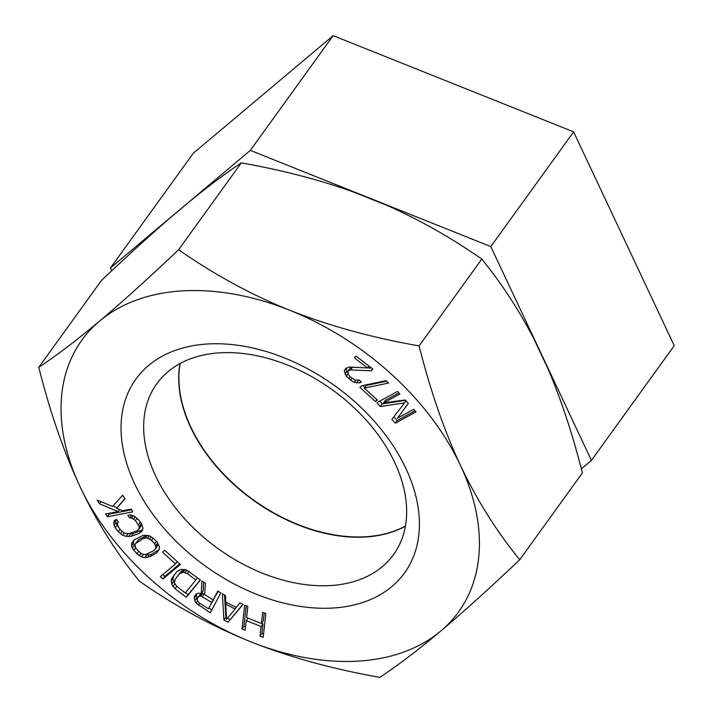<?xml version="1.0" encoding="UTF-8"?>
<svg xmlns="http://www.w3.org/2000/svg" width="713" height="713" viewBox="0 0 713 713"><rect width="100%" height="100%" fill="white"/><g stroke="black" fill="none" stroke-linecap="round" stroke-linejoin="round"><path stroke-width="1.07" d="M581.362 468.869L591.416 460.411L674.24 345.68L573.626 131.86L333.149 35.65L193.276 153.259L110.453 267.999L111.754 270.762M591.416 460.411L490.802 246.591L250.325 150.39L110.453 267.999M573.626 131.86L490.802 246.591M405.394 526.078A145.978 97.833 35.8 0 1 365.163 536.773A145.978 97.833 35.8 0 1 231.921 482.246A145.978 97.833 35.8 0 1 180.148 363.487M333.149 35.65L250.325 150.39M142.992 528.119L141.45 523.565L138.42 519.536L133.91 516.025L130.586 514.929L127.779 515.356L129.802 518.048L131.62 517.968L135.461 520.579L139.338 526.586L138.554 529.697L136.914 530.846L129.499 533.467L125.033 533.342L121.192 530.73L118.171 526.702L117.297 523.039L118.438 522.068L116.424 519.376L114.285 520.704L113.652 523.19L115.203 527.745L118.233 531.782L122.743 535.294L126.067 536.381L131.522 536.158L138.928 533.529L142.368 530.615L142.992 528.119M80.052 486.712A232.242 155.648 35.8 0 1 99.677 321.002A232.242 155.648 35.8 0 1 289.852 310.298A232.242 155.648 35.8 0 1 460.402 465.313A232.242 155.648 35.8 0 1 440.777 631.032A232.242 155.648 35.8 0 1 250.602 641.727A232.242 155.648 35.8 0 1 80.052 486.712C63.778 451.81 50.017 412.007 38.76 367.32C57.004 355.226 77.307 339.789 99.677 321.002C122.146 302.089 148.464 278.32 178.624 249.71C214.283 274.621 251.359 294.817 289.852 310.298C328.443 325.663 371.526 337.534 419.101 345.921C430.465 390.929 444.235 430.723 460.402 465.313C476.863 499.973 496.631 531.443 519.724 559.741C489.555 588.359 463.236 612.119 440.777 631.032C418.397 649.819 398.095 665.256 379.851 677.35C332.276 668.963 289.184 657.083 250.602 641.727C212.1 626.246 175.024 606.05 139.374 581.14C116.13 552.602 96.353 521.123 80.052 486.712M208.089 343.96A165.621 110.996 35.8 0 1 405.849 468.379A165.621 110.996 35.8 0 1 332.365 608.064A165.621 110.996 35.8 0 1 134.605 483.646A165.621 110.996 35.8 0 1 208.089 343.96M243.08 604.446L239.969 602.85L236.19 607.414L225.825 602.111L225.468 595.435L222.358 593.849L223.944 620.087L228.089 622.199L243.08 604.446M198.802 593.109L196.414 593.858L194.346 596.496L194.774 600.702L196.093 603.225L210.299 612.761L220.816 592.931L217.83 591.05L213.134 599.909L204.676 594.562L205.389 583.198L201.904 580.997L201.235 593.528L198.802 593.109M176.86 571.559L171.307 579.277L171.708 584.375L175.024 588.697L186.262 597.289L200.415 579.99L186.53 569.981L180.968 569.322L176.86 571.559M162.885 579.018L180.336 564.482L164.774 550.284L162.546 552.138L175.514 563.974L160.291 576.657L162.885 579.018L164.801 576.362L179.721 563.93M405.269 399.966L383.585 402.863L399.877 393.995L397.578 391.437L376.874 402.702L380.332 406.544L404.601 402.872L391.874 419.342L395.332 423.183L416.036 411.918L413.727 409.36L397.426 418.228L408.344 403.38L405.269 399.966M134.436 539.688L131.682 543.163L131.495 545.846L132.181 548.039L136.798 553.796L141.602 556.889L144.899 557.602L149.98 556.666L156.512 552.985L159.257 549.5L159.445 546.826L157.261 542.263L154.151 538.868L149.347 535.784L143.536 535.205L134.436 539.688M265.851 613.554L262.669 612.298L261.421 623.447L246.609 617.583L247.857 606.424L244.684 605.168L242.01 628.991L245.183 630.256L246.261 620.622L261.083 626.486L260.004 636.121L263.177 637.377L265.851 613.554M132.805 511.854L131.121 509.082L122.458 510.749L116.691 508.244L124.935 498.895L122.681 495.187L112.583 506.453L97.226 500.107L99.481 503.806L118.126 511.586L105.667 513.993L107.351 516.773L132.805 511.854M355.199 380.047L350.689 377.186L348.657 375.02L347.864 373.211L348.452 370.662L350.6 369.913L371.277 370.831L372.792 368.995L355.965 356.063L354.45 357.89L367.534 367.953L349.174 367.017L345.645 368.505L344.29 371.063L346.206 376.134L350.573 380.091L354.147 382.239L359.709 382.917L361.393 381.811L359.058 380.02L355.199 380.047M361.749 385.795L359.896 387.346L375.466 401.535L377.32 399.984L364.343 388.166L388.558 383.024L385.956 380.653L361.749 385.795M200.62 595.943L211.788 602.44L208.428 608.768L198.98 602.797L197.162 599.954L198.009 597.111L200.62 595.943L202.537 593.287L204.702 594.089M226.582 619.267L225.771 604.25L235.094 609.018L226.582 619.267M185.264 592.931L176.824 586.487L174.453 582.877L175.148 579.232L179.667 573.707L183.179 572.209L187.367 573.609L195.799 580.052L185.264 592.931M136.299 548.93L134.882 545.222L135.417 543.636L143.295 538.556L145.425 537.994L147.511 538.11L151.539 540.347L154.65 543.743L156.058 547.45L154.177 550.436L145.514 554.678L141.397 553.778L136.299 548.93M519.724 559.741L582.405 472.897C572.575 434.181 561.113 399.485 548.003 368.826L533.832 338.72C518.993 310.066 501.649 283.524 481.792 259.077C451.044 237.67 419.547 219.827 387.302 205.531L353.443 191.984C319.629 179.854 282.25 170.149 241.315 162.867C225.558 173.339 208.472 186.111 190.041 201.182L170.354 217.741C150.363 234.978 127.395 255.887 101.442 280.476L38.76 367.32M481.792 259.077L419.101 345.921M405.367 526.256A145.978 97.833 35.8 0 1 364.967 537.041A145.978 97.833 35.8 0 1 231.636 482.425A145.978 97.833 35.8 0 1 179.988 363.577M220.379 352.792A145.978 97.833 35.8 0 1 369.102 423.469A145.978 97.833 35.8 0 1 393.523 554.634A145.978 97.833 35.8 0 1 329.923 585.587A145.978 97.833 35.8 0 1 181.209 514.911A145.978 97.833 35.8 0 1 156.789 383.746A145.978 97.833 35.8 0 1 220.379 352.792M241.315 162.867L178.624 249.71M228.089 622.199L242.848 604.33M223.944 620.087L225.869 617.422L226.502 617.752M227.447 618.233L230.014 619.544M224.506 594.945L225.869 617.422M264.229 612.913L263.347 620.791L261.421 623.447M261.564 623.26L262.999 623.83L261.921 633.456L263.543 634.098M246.235 605.783L243.926 626.335L245.548 626.977M218.214 591.291L213.134 599.909M208.954 608.037L211.841 609.856M196.253 593.982L197.251 599.107M203.633 582.084L203.16 590.863L201.235 593.528M213.374 599.562L208.428 608.768M199.177 596.166L201.093 593.501L198.009 597.111M201.28 593.474L202.537 593.287M185.532 592.601L188.187 594.624L200.255 579.865M173.919 575.159L172.956 578.804L174.872 583.822M175.148 579.232L181.592 571.042L185.032 569.562M162.814 574.544L164.801 576.362M133.688 550.4L135.622 547.762L133.42 543.181L133.661 540.401M145.559 554.669L149.338 554.803L151.905 554.001L159.204 549.607M157.243 542.254L157.983 544.785L155.532 549.028M135.417 543.636L138.687 539.572L147.306 535.347L145.425 537.994M127.779 533.654L133.438 533.493L142.573 529.804M115.764 519.786L115.934 522.674L117.939 526.167M140.639 522.486L141.281 525.615L138.554 529.697M108.831 513.387L109.276 514.109L131.566 509.804M113.002 505.989L117.092 507.692M116.691 508.244L124.757 498.61M383.585 402.863L385.501 400.198L398.906 392.908M397.426 418.228L408.326 403.362M393.861 416.766L397.248 420.527L415.055 410.831M379.771 401.125L382.257 403.879L405.608 400.349M364.343 388.166L366.259 385.501L386.544 381.197M362.792 385.573L364.851 387.453M347.837 371.393L350.368 367.997L352.516 367.257L361.981 367.667M367.56 367.917L371.625 368.095M358.22 380.189L359.397 380.279M346.358 368.033L346.866 371.295L347.864 373.015M260.004 636.121L261.921 633.456M261.083 626.486L262.999 623.83M246.261 620.622L248.044 618.153M242.01 628.991L243.926 626.335M225.771 604.25L226.912 602.672M235.094 609.018L236.743 606.745M198.357 605.221L199.756 603.287M196.093 603.225L197.599 601.139M194.774 600.702L196.699 598.038M194.177 598.073L196.093 595.408M194.346 596.496L196.03 594.17M202.332 596.469L204.257 593.804M211.788 602.44L213.713 599.776M175.024 588.697L176.708 586.353M186.262 597.289L188.187 594.624M172.983 586.541L174.899 583.885M171.708 584.375L173.633 581.71M171.04 581.469L172.956 578.804M171.307 579.277L173.223 576.621M195.799 580.052L197.465 577.735M187.367 573.609L189.016 571.318M185.184 572.539L186.895 570.177M183.179 572.209L185.086 569.571M181.343 572.592L183.259 569.928M179.667 573.707L181.592 571.042M175.514 563.974L177.207 561.63M136.798 553.796L138.545 551.381M139.178 555.677L140.835 553.368M132.181 548.039L134.097 545.374M131.495 545.846L133.42 543.181M131.682 543.163L133.607 540.507M156.512 552.985L158.429 550.32M149.98 556.666L151.905 554.001M147.413 557.468L149.338 554.803M144.899 557.602L146.816 554.937M141.602 556.889L143.313 554.518M156.058 547.45L157.983 544.785M155.764 545.686L157.689 543.021M154.65 543.743L156.388 541.319M151.539 540.347L153.161 538.092M149.543 538.894L151.138 536.684M147.511 538.11L149.204 535.757M143.295 538.556L145.22 535.891M136.771 542.236L138.687 539.572M129.802 518.048L131.727 515.383M131.62 517.968L133.197 515.793M133.616 518.966L135.176 516.809M135.461 520.579L137.11 518.289M138.482 524.616L140.327 522.068M139.338 526.586L141.263 523.921M139.356 528.28L141.281 525.615M117.297 523.039L118.215 521.764M113.652 523.19L115.577 520.526M114.018 525.338L115.934 522.674M115.203 527.745L117.128 525.089M118.233 531.782L120.069 529.233M120.408 533.85L122.092 531.515M122.743 535.294L124.383 533.021M126.067 536.381L127.983 533.725M128.714 536.577L130.631 533.921M131.522 536.158L133.438 533.493M138.928 533.529L140.853 530.873M141.067 532.21L142.448 530.294M107.351 516.773L109.276 514.109M118.126 511.586L119.615 509.519M99.481 503.806L101.023 501.676M395.332 423.183L397.248 420.527M404.601 402.872L406.062 400.849M380.332 406.544L382.257 403.879M375.466 401.535L376.883 399.583M371.277 370.831L372.667 368.897M350.6 369.913L352.516 367.257M348.452 370.662L350.368 367.997M359.709 382.917L360.823 381.375M356.625 382.943L358.55 380.279M354.147 382.239L355.671 380.127M350.573 380.091L351.964 378.166M348.71 378.656L350.172 376.624M346.206 376.134L348.033 373.594M344.94 373.96L346.866 371.295M344.29 371.063L346.215 368.398M367.534 367.953L368.924 366.027"/></g></svg>
